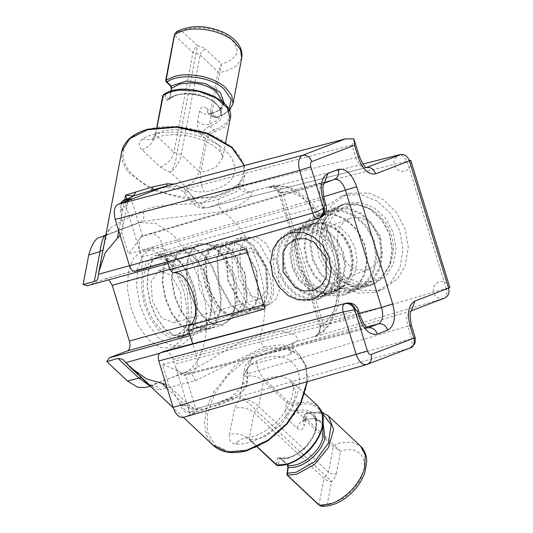 <?xml version="1.0" encoding="UTF-8"?>
<svg xmlns="http://www.w3.org/2000/svg" width="533" height="533" viewBox="0 0 533 533"><rect width="100%" height="100%" fill="white"/><g stroke="black" fill="none" stroke-linecap="round" stroke-linejoin="round"><path stroke-width="0.4" stroke-dasharray="2.67 2" d="M150.259 386.192L166.243 379.569L186.563 372.201C196.697 368.043 207.497 362.067 218.963 354.278L239.39 342.659L260.71 334.451C266.773 314.77 266.06 292.131 258.565 266.533C250.39 241.189 238.491 222.834 222.867 211.454L142.831 221.328L105.761 235.439M238.284 184.291L243.068 184.278C242.475 184.505 242.968 186.197 244.56 189.362C248.158 191.72 250.024 192.486 250.157 191.653L271.25 186.303L248.778 192.173C243.081 192.813 239.584 190.188 238.284 184.291C230.736 189.382 218.283 195.678 200.914 203.18C198.829 203.773 196.93 202.966 195.231 200.748L191.713 201.8L194.099 198.449C197.923 205.711 202.373 208.789 207.45 207.683C228.95 200.301 242.728 195.131 248.778 192.173L250.157 191.653L252.529 193.186L248.651 198.862L238.351 205.771L222.867 211.454C219.729 208.143 218.077 206.124 218.557 199.289C192.273 207.064 161.486 201.727 142.691 210.708L123.37 220.169L110.664 227.624C107.539 230.576 105.168 237.445 103.562 248.225L97.985 277.553M444.769 298.02L444.349 298.167C446.821 296.968 447.427 293.696 446.161 288.346L323.431 324.977C324.737 329.987 324.131 333.258 321.619 334.797C314.83 336.749 312.578 337.249 314.863 336.29L317.055 335.197C336.869 325.59 343.552 284.276 331.399 246.486C320.186 208.343 292.171 180.307 271.25 186.303L287.394 186.73L293.763 189.128L308.927 200.015L322.385 217.224L336.096 249.211L340.447 273.076L338.288 305.376L331.033 322.545L327.269 327.475L318.161 334.744L314.863 336.29L294.949 342.246C288.833 344.998 275.068 350.201 253.648 357.856C248.964 360.381 247.092 365.685 248.025 373.753L246.899 385.759L413.855 338.115M230.143 118.839L225.226 126.767L214.592 132.031C210.782 133.23 208.29 135.575 207.104 139.086L200.814 172.126C199.815 179.648 200.988 186.217 204.326 191.833C196.784 192.426 190.474 190.621 185.404 186.397L170.214 172.112C173.945 167.442 176.17 161.159 176.883 153.251L181.18 154.783C180.794 157.442 179.521 160.713 177.356 164.59C174.697 168.641 172.312 171.146 170.214 172.112L167.888 171.393L160.32 167.002L141.978 149.753C138.16 145.769 138.22 142.311 142.171 139.373C157.775 128.62 191.72 129.939 213.407 142.144C235.886 153.81 241.716 173.991 225.626 184.491L224.779 185.058C219.376 188.509 212.554 190.767 204.326 191.833M214.592 132.031L213.999 130.105C230.569 124.036 233.427 114.842 222.587 102.529C211.921 92.009 187.949 86.553 172.579 91.15L164.431 94.674L163.065 96.147L163.078 95.207M229.476 434.808L234.527 408.225L239.723 398.071C242.062 397.891 245.466 398.751 249.93 400.656C253.908 402.662 256.793 404.58 258.598 406.426L255.92 410.183C251.003 404.407 245.606 400.37 239.723 398.071L243.847 376.391C245.56 369.669 249.737 364.565 256.386 361.074C278.892 350.201 299.339 359.129 299.406 379.849C300.592 400.043 281.271 428.012 258.765 438.692L257.046 439.518C249.537 442.936 242.495 444.469 235.919 444.109C230.869 443.463 228.744 440.225 229.55 434.402C237.012 432.923 243.548 434.415 249.164 438.866L276.367 464.456L277.546 458.267C278.059 456.734 278.766 456.395 279.652 457.254L280.105 458.12L279.505 458.713L278.333 464.903L276.947 465.336L276.367 464.456L278.333 464.903C294.489 466.602 317.808 446.754 321.785 427.926C324.504 413.448 319.707 405.366 307.394 403.681L298.487 404.734L297.894 402.808L309.247 401.949L317.908 406.039M172.239 347.729L170.846 348.189L159.747 347.369L148.294 339.454L138.16 325.616L130.852 307.881L127.434 288.859L128.413 271.364L133.65 257.965L142.364 250.63L143.757 250.17L154.856 250.99L166.316 258.905L176.443 272.743L183.758 290.478L187.176 309.5L186.19 326.995L180.954 340.394L172.239 347.729M86.819 285.868L105.554 278.719L108.912 279.778M145.436 387.451L183.285 373.033C205.112 365.825 213.353 322.498 200.481 282.65L188.968 255.787L173.298 235.033L155.749 223.387L138.84 222.521L105.827 235.086M151.559 248.092L152.951 247.632L164.051 248.451L175.504 256.36L185.637 270.204L192.946 287.94L196.364 306.961L195.384 324.457L190.148 337.855L181.433 345.191L180.041 345.644L168.941 344.831L157.482 336.916L147.355 323.071L140.039 305.336L136.621 286.321L137.607 268.825L142.844 255.42L151.559 248.092M87.052 285.788L172.505 262.249L191.494 254.981C194.305 254.448 196.604 256.606 198.383 261.463L215.539 317.222C216.804 322.278 216.178 325.556 213.666 327.055L194.678 334.324L190.168 335.57M105.321 278.799L191.727 254.907L105.554 278.719M178.082 334.311C167.435 338.961 152.185 324.617 146.269 304.383C139.799 284.362 143.937 262.589 154.903 258.971L156.949 258.392L165.53 259.638L174.244 266.174L187.27 290.758L188.835 318.581L184.764 328.741L177.942 334.364L227.598 316.062L219.116 315.769L211.221 310.319L199.202 288.56L197.523 263.395L201.128 254.161L208.097 248.791L216.571 249.704L224.313 255.507L235.879 277.34L237.272 302.051L233.654 311.072L227.598 316.062M167.995 263.502L172.505 262.249C169.034 262.116 166.742 259.957 165.616 255.767L167.502 261.903M192.686 343.758L192.806 344.165C191.394 340.087 192.013 336.809 194.678 334.324M105.747 235.506L110.664 227.624M137.161 223.094L138.84 222.521M140.392 222.128C144.057 220.242 144.823 216.438 142.691 210.708M146.668 387.045L151.239 385.879C155.056 385.093 158.148 386.352 160.506 389.65L195.038 380.855L264.002 347.01C261.823 344.151 260.744 342.186 260.757 341.093L260.71 334.451C288.506 326.076 304.49 338.495 294.949 342.246L294.176 342.532C287.094 345.644 273.509 350.774 253.428 357.923L411.389 310.786M141.458 377.91L143.917 379.403C151.112 386.738 156.642 390.149 160.506 389.65M247.579 252.462L249.451 251.949C265.794 249.377 279.838 295.029 265.527 304.196L263.662 304.723M246.399 248.625C247.152 250.757 248.171 251.869 249.451 251.949M366.551 326.949L193.093 372.154C197.563 368.003 198.649 362.52 196.364 355.724L192.806 344.165L159.547 353.326M129.499 265.714L165.616 255.767L162.059 244.207C160.36 237.525 156.475 233.934 150.426 233.447L334.378 179.355M265.527 304.196L264.948 308.913M359.369 313.237L162.472 364.485L169.227 386.458L166.043 384.52M120.138 235.306L122.59 228.87L121.184 212.727L120.325 209.929L120.398 203.459M244.354 165.543L244.814 175.084L243.068 184.285L236.699 191.454L218.557 199.289M264.002 347.01L282.217 344.771L293.15 348.535L290.632 354.438L250.617 364.725C250.244 361.274 251.256 358.989 253.648 357.856M271.25 186.303C275.514 185.724 278.506 187.849 280.218 192.686L279.199 192.933C277.22 188.216 273.802 186.257 268.945 187.05C266.673 188.042 268.978 187.729 275.874 186.09L362.94 164.031L275.874 186.09C278.712 185.557 280.984 187.723 282.703 192.593L407.012 161.093L401.216 154.43M276.161 186.004L270.584 187.243L273.942 187.789C273.569 187.656 276.9 188.336 278.906 193.173L279.199 192.933C278.039 193.446 279.205 193.332 282.703 192.593L323.431 324.977L320.093 325.863L321.013 325.303L280.218 192.686C298.853 187.35 323.804 212.321 333.791 246.293C344.611 279.952 338.662 316.749 321.013 325.303L318.154 334.737L317.055 335.197M169.227 386.458L171 387.964L179.748 403.095L182.113 405.32L190.334 406.146L188.029 407.878C192.879 409.837 197.63 410.297 202.28 409.271L219.25 404.887L233.281 399.404C240.323 396.432 248.131 384.186 246.879 381.148L247.319 370.062C247.499 367.324 248.591 365.545 250.617 364.725M269.851 304.376L268.892 304.689L261.243 304.13L253.348 298.673L241.329 276.913L239.65 251.749L243.261 242.515L249.264 237.465L250.224 237.152L257.872 237.711L265.767 243.168L277.786 264.928L279.465 290.085L275.861 299.319L269.851 304.376M316.702 222.781L311.625 224.819L303.39 231.868L298.28 242.155L296.974 254.301L299.646 266.707L305.942 277.72L315.023 285.895L325.696 290.132L337.282 289.692L339.521 288.953L348.822 282.677L354.971 272.576L357.07 260.117L354.818 247.085L348.542 235.386L339.148 226.698L328.002 222.288L316.702 222.781M124.829 201.76L140.152 252.595L320.533 199.835C318.474 191.394 319.514 185.93 323.651 183.439L334.451 179.328L142.204 235.852C140.732 236.032 138.62 241.043 128.486 254.028L323.611 196.71M162.472 364.485C178.495 370.375 182.619 373.939 184.798 374.299L185.277 374.472L196.69 411.603L188.729 412.629C185.351 412.995 182.639 410.75 180.614 405.893L179.748 403.095M193.093 372.154L184.798 374.299L183.898 375.472L368.123 327.915M359.002 316.809C361.234 315.916 360.428 315.982 356.584 317.015C359.602 325.097 363.433 328.694 368.063 327.815L184.125 375.385C182.119 376.098 179.374 373.56 175.903 367.763L173.038 359.482C170.946 353.492 168.035 350.754 164.304 351.274M183.319 417.399L190.348 414.727L196.69 411.603M150.752 233.341L142.078 235.872L141.472 236.725L324.104 183.285M139.28 248.724C138.853 241.782 139.579 237.785 141.472 236.725M142.657 235.932L142.204 235.852M126.774 199.042L127.587 202.6C129.546 198.389 130.785 196.57 131.298 197.137M130.412 197.55L127.6 202.04C127.594 203.733 125.668 206.171 121.824 209.356C120.751 204.366 122.184 201.014 126.121 199.315M195.231 200.748L188.549 191.547L174.138 184.072M147.788 129.586C121.337 136.675 114.915 158.907 134.343 176.123C152.451 193.712 192.613 202.767 218.397 195.065L219.17 194.851C245.613 187.763 252.036 165.523 232.608 148.307C214.499 130.718 174.338 121.664 148.554 129.366L147.788 129.586M358.256 157.382C360.481 156.489 359.682 156.555 355.864 157.581C358.662 165.01 362.187 168.321 366.424 167.515L207.45 207.683C204.745 207.81 202.573 206.304 200.914 203.18M247.319 370.062L243.987 371.668L248.025 373.753L407.725 326.169C405.853 318.401 406.806 313.371 410.597 311.085L444.349 298.167L321.619 334.797M365.991 167.655L366.664 167.615M265.108 350.761L245.753 360.002L228.024 375.205L214.546 394.127L207.31 413.961L207.45 432.01L215.092 445.208L229.063 451.578L248.331 449.832C274.528 442.67 302.151 412.256 306.228 386.092C311.625 359.548 292.53 342.539 266.2 350.447L265.108 350.761M167.202 388.29L188.029 407.878L195.877 408.371L198.836 407.945L202.28 409.271L198.569 408.031L217.557 402.815L231.289 398.038L231.169 397.158L233.281 399.404M347.776 206.171L342.059 208.456L332.779 216.405L327.022 227.997L325.563 241.682L328.581 255.653L335.677 268.059L345.904 277.247L357.91 282.017L370.955 281.511C388.124 277.34 397.831 255.054 391.189 235.046C385.446 214.792 364.619 200.948 347.776 206.171M180.614 405.893L182.113 405.32C184.025 410.11 187.123 412.202 191.427 411.596C196.824 409.524 199.182 408.338 198.503 408.051M175.903 367.763L190.348 414.727L229.543 399.723L231.289 398.038C239.37 394.2 244.574 390.103 246.899 385.759L242.941 382.801L246.879 381.148M367.95 327.862L367.617 327.962M322.951 199.628C325.143 198.742 324.337 198.816 320.533 199.835L322.245 205.405C323.904 211.388 323.105 215.545 319.847 217.87L135.262 271.19L139.206 269.678C142.431 267.533 143.224 263.382 141.571 257.219L140.152 252.595M353.819 138.84C353.872 140.152 353.279 142.264 352.04 145.169L355.864 157.581L194.099 198.449L186.337 188.895L184.485 192.899L188.549 191.547M166.882 185.99L166.589 187.416L166.336 186.896L155.003 189.395M352.04 145.169L186.337 188.895C182.059 186.457 175.39 185.79 166.336 186.896L164.024 186.757M448.613 288.14C450.845 287.24 450.032 287.307 446.161 288.346L407.012 161.093L409.331 160.493M349.888 193.206L369.049 193.126L382.727 199.222L396.445 212.307L405.16 229.09L408.265 247.532L405.053 266.094L397.705 278.712L382.987 289.246L379.762 290.305L360.601 290.378L346.923 284.289L333.205 271.204L324.49 254.414L321.386 235.972L324.597 217.411L331.946 204.792L346.663 194.265L349.888 193.206M410.163 347.942L411.423 346.47L412.182 343.472L411.543 338.582L407.725 326.169C411.549 325.143 412.349 325.077 410.117 325.976M219.25 404.887L217.624 402.788L198.836 407.945M374.299 292.39L377.544 291.324L391.049 282.217L399.97 267.559L403.015 249.471L399.75 230.569L390.642 213.586L377.011 200.981L360.828 194.572L344.431 195.291L341.187 196.357L327.688 205.465L318.761 220.122L315.716 238.211L318.981 257.119L328.088 274.102L341.72 286.707L357.903 293.11L374.299 292.39M357.29 311.239C359.482 310.353 358.676 310.426 354.865 311.445C352.879 305.589 349.961 302.857 346.11 303.244M409.737 348.089L411.423 346.47M197.583 121.684C200.948 124.356 204.872 125.248 209.349 124.362L209.942 126.288L213.999 130.105C209.629 131.571 206.757 134.396 205.378 138.593L201.721 135.149C198.363 131.418 196.983 126.934 197.583 121.684L199.569 111.25C200.841 106.647 203.253 105.727 206.797 108.485L207.837 112.803L212.367 113.536L216.425 117.353L211.688 116.434L210.455 111.93L218.064 71.935L221.435 64.047C238.644 58.783 241.589 50.149 230.249 38.136C218.936 28.009 194.112 24.398 181.966 31.114C178.249 30.927 175.81 32.32 174.644 35.285L165.93 81.076L170.267 85.153L171.606 89.151L169.621 99.584C169.374 100.897 168.628 101.11 167.395 100.224L168.768 98.752L169.541 98.712L170.84 91.27M279.652 457.254L286.967 464.13L288.106 468.201L286.927 474.39L319.007 504.564C321.592 506.19 324.37 505.904 327.355 503.712C341.493 503.532 360.022 486.816 363.433 471.172C367.777 455.435 356.097 445.302 340.58 451.344L333.312 446.554L305.289 420.197L303.837 416.446L307.421 413.135L306.315 418.931L302.797 421.916L304.296 425.421C303.017 430.024 300.612 430.944 297.068 428.186L289.759 421.31C286.401 417.579 285.022 413.095 285.615 407.852L286.607 402.628C290.005 405.073 293.969 405.773 298.487 404.734L297.381 410.53L297.974 412.449C293.71 414.021 290.971 416.979 289.759 421.31M256.386 361.074C256.926 368.056 259.664 374.186 264.601 379.463L287.747 401.236C290.632 403.261 294.009 403.787 297.894 402.808M201.721 135.149C202.94 130.812 205.678 127.86 209.942 126.288C223.953 120.958 225.772 113.149 215.399 102.856C203.806 92.782 178.115 90.517 168.768 98.752L164.431 94.674L163.438 94.634A1.426 1.426 0 0 1 165.41 95.054A1.426 1.426 0 0 1 163.418 97.013A1.426 1.426 0 0 1 162.812 95.567M170.267 85.153L170.44 85.873M160.32 167.002C167.429 164.384 171.992 159.46 174.011 152.231L192.979 52.534C193.639 49.662 195.151 47.397 197.51 45.738L181.966 31.114L176.536 31.78M321.772 506.343L327.355 503.712L331.579 481.519C328.448 481.252 325.916 480.206 323.991 478.387L254.141 412.689C248.525 408.238 241.989 406.752 234.527 408.225M286.747 464.476L279.805 457.927C287.247 459.639 296.008 455.762 306.082 446.294C316.822 432.47 319.027 421.983 312.704 414.827L306.328 411.816L297.974 412.449L305.882 419.538C303.437 420.917 302.398 421.736 302.777 422.003L303.837 416.446C303.943 414.881 305.282 413.575 307.854 412.529L308.454 412.742C305.036 414.148 304.356 416.166 306.428 418.805L305.289 420.197L304.296 425.421M277.546 458.267L279.505 458.713C292.217 461.471 312.278 445.561 315.949 429.811C318.481 414.461 312.291 408.031 297.381 410.53C292.91 411.409 288.986 410.517 285.615 407.852M206.797 108.485L210.455 111.93L212.174 112.423C212.007 115.987 213.773 117.5 217.457 116.96L228.091 111.697L233.014 103.768M141.978 149.753C149.087 147.135 153.657 142.211 155.676 134.982L174.011 152.231L176.883 153.251L197.51 45.738L201.208 46.611L205.625 49.176C202.787 50.222 200.961 52.194 200.148 55.086L181.18 154.783L199.095 171.633C197.077 178.861 192.513 183.785 185.404 186.397M212.174 112.423L221.435 64.047L205.625 49.176M243.847 376.391C251.309 374.912 257.845 376.405 263.462 380.855L258.598 406.426L328.448 472.125C330.693 473.904 333.305 474.497 336.29 473.91L334.138 478.707L331.579 481.519L325.77 475.882L323.991 478.387L319.007 504.564L319.587 505.444M336.29 473.91L340.58 451.344L306.428 418.805M158.548 270.804L159.287 270.557L171.293 275.201L180.574 292.011L181.866 311.445L174.444 322.478L173.705 322.718L161.699 318.074L152.418 301.272L151.119 281.837L158.548 270.804M179.048 337.436L186.37 331.273L190.774 320.013L191.594 305.309L188.722 289.332L182.579 274.428L174.064 262.796L164.437 256.146L155.116 255.46L153.944 255.84L146.615 262.003L142.218 273.262L141.392 287.967L144.263 303.95L150.406 318.854L158.921 330.487L168.548 337.136L177.875 337.822L179.048 337.436M260.617 298.667L259.871 298.906L247.865 294.263L238.584 277.453L237.292 258.019L244.714 246.986L245.46 246.739L257.459 251.389L266.747 268.199L268.039 287.627L260.617 298.667M159.687 254.254L152.365 260.417L147.961 271.677L147.135 286.381L150.006 302.358L156.149 317.262L164.664 328.901L174.291 335.55L183.619 336.236L184.791 335.85L192.113 329.687L196.517 318.428L197.343 303.723L194.472 287.747L188.329 272.843L179.814 261.203L170.187 254.554L160.859 253.868L159.687 254.254M263.542 308.181L262.529 308.514L254.448 307.921L246.099 302.158L233.401 279.159L231.628 252.569L235.439 242.808L241.789 237.465L242.801 237.132L250.883 237.731L259.225 243.494L271.93 266.493L273.702 293.083L269.891 302.844L263.542 308.181M159.773 254.527L152.491 260.644L148.127 271.837L147.308 286.441L150.159 302.311L156.262 317.115L164.717 328.674L174.284 335.277L183.545 335.957L184.704 335.577L191.987 329.454L196.351 318.268L197.17 303.663L194.318 287.793L188.216 272.989L179.761 261.43L170.2 254.827L160.933 254.148L159.773 254.527M236.046 239.057L237.058 238.717L245.14 239.317L253.481 245.08L266.187 268.079L267.959 294.669L264.148 304.43L257.799 309.773L256.786 310.106L248.704 309.513L240.356 303.743L227.651 280.744L225.879 254.154L229.696 244.394L236.046 239.057M199.642 331.453L206.917 325.33L211.288 314.144L212.107 299.539L209.256 283.669L203.153 268.859L194.698 257.306L185.138 250.697L175.87 250.017L174.711 250.397L167.429 256.52L163.058 267.706L162.239 282.31L165.09 298.18L171.193 312.984L179.654 324.544L189.215 331.153L198.483 331.832L199.642 331.453M257.379 308.414L256.406 308.734L248.631 308.161L240.61 302.617L228.397 280.505L226.692 254.934L230.356 245.546L236.459 240.416L237.438 240.097L245.207 240.669L253.228 246.206L265.447 268.319L267.153 293.89L263.482 303.277L257.379 308.414M199.309 330.36L206.391 324.404L210.642 313.517L211.441 299.306L208.663 283.856L202.727 269.451L194.498 258.205L185.191 251.776L176.176 251.116L175.044 251.489L167.962 257.446L163.711 268.332L162.911 282.543L165.69 297.987L171.626 312.398L179.854 323.644L189.162 330.067L198.176 330.733L199.309 330.36M227.271 242.955L228.244 242.635L236.019 243.208L244.041 248.751L256.253 270.864L257.959 296.435L254.294 305.815L248.185 310.952L247.212 311.272L239.444 310.699L231.415 305.156L219.203 283.043L217.497 257.472L221.162 248.092L227.271 242.955M184.231 248.944L177.156 254.901L172.899 265.787L172.099 279.998L174.877 295.449L180.814 309.853L189.042 321.099L198.356 327.529L207.37 328.195L208.496 327.822L215.579 321.865L219.836 310.979L220.629 296.768L217.857 281.324L211.921 266.913L203.686 255.667L194.378 249.237L185.364 248.571L184.231 248.944M248.525 312.038L247.519 312.371L239.497 311.778L231.215 306.062L218.61 283.236L216.851 256.853L220.635 247.165L226.938 241.869L227.944 241.536L235.959 242.129L244.241 247.845L256.846 270.664L258.605 297.054L254.821 306.741L248.525 312.038M208.836 328.908L216.112 322.791L220.482 311.605L221.302 296.994L218.45 281.124L212.347 266.32L203.886 254.761L194.325 248.158L185.064 247.479L183.898 247.858L176.623 253.981L172.252 265.168L171.433 279.772L174.284 295.642L180.387 310.453L188.842 322.005L198.409 328.608L207.67 329.294L208.836 328.908M215.445 245.04L216.451 244.707L224.473 245.3L232.754 251.023L245.36 273.842L247.119 300.232L243.334 309.913L237.032 315.216L236.026 315.549L228.004 314.956L219.723 309.233L207.124 286.414L205.365 260.024L209.143 250.343L215.445 245.04M198.836 243.728L191.56 249.85L187.19 261.037L186.37 275.641L189.222 291.511L195.325 306.322L203.779 317.875L213.347 324.484L222.607 325.163L223.773 324.784L231.049 318.661L235.419 307.474L236.239 292.87L233.387 277L227.285 262.196L218.83 250.637L209.262 244.027L199.995 243.348L198.836 243.728M215.778 246.133L216.758 245.813L224.526 246.379L232.548 251.922L244.767 274.035L246.473 299.606L242.801 308.993L236.699 314.124L235.726 314.443L227.951 313.877L219.929 308.334L207.717 286.221L206.011 260.65L209.676 251.263L215.778 246.133M223.434 323.691L227.171 321.492L232.355 314.45L235.233 304.096L233.088 278.233L221.648 254.947L213.866 247.539L205.798 244.161L199.169 244.82C187.689 248.611 183.352 271.397 190.128 292.364C196.317 313.551 212.287 328.568 223.434 323.691M234.4 314.763L233.427 315.083L225.652 314.51L217.631 308.967L205.418 286.854L203.713 261.283L207.377 251.902L213.48 246.766L214.459 246.446L219.196 246.193L232.861 255.494L242.722 275.574L244.574 297.867L237.618 312.864L234.4 314.763M367.317 269.678L358.589 270.064L349.974 266.653L337.875 250.91L337.755 231.222L342.506 223.42L349.695 218.57L351.42 218.004L360.141 217.617L368.756 221.028L380.862 236.779L380.975 256.466L376.225 264.268L369.043 269.112L367.317 269.678M346.816 203.046L344.091 203.939L332.745 211.594L325.243 223.913L322.685 239.11L325.43 255.001L333.085 269.272L344.538 279.865L358.136 285.248L371.914 284.642L374.639 283.743L385.985 276.094L393.487 263.775L396.046 248.571L393.301 232.688L385.652 218.417L374.193 207.823L360.594 202.44L346.816 203.046M368.263 286.041L370.988 285.148L382.341 277.493L389.836 265.168L392.395 249.964L389.65 234.08L381.994 219.809L370.542 209.216L356.937 203.839L343.165 204.445L340.44 205.332L329.088 212.993L321.592 225.312L319.034 240.516L321.779 256.4L329.434 270.671L340.893 281.264L354.492 286.647L368.263 286.041M293.723 229.45L305.662 228.924L317.448 233.594L327.375 242.775L334.011 255.14L336.39 268.905L334.171 282.084L327.668 292.757L317.835 299.393L315.476 300.166L303.537 300.692L291.744 296.028L281.817 286.847L275.188 274.475L272.809 260.71L275.028 247.532L281.524 236.859L291.358 230.229L293.723 229.45M368.183 285.768L370.888 284.875L382.161 277.273L389.61 265.041L392.148 249.937L389.423 234.16L381.821 219.982L370.442 209.462L356.937 204.112L343.245 204.712L340.54 205.605L329.267 213.207L321.825 225.439L319.28 240.543L322.005 256.32L329.607 270.498L340.987 281.018L354.498 286.368L368.183 285.768M319.127 298.766L307.188 299.293L295.402 294.629L285.475 285.455L278.839 273.083L276.454 259.318L278.672 246.139L285.175 235.459L295.009 228.824L297.374 228.051L309.313 227.524L321.099 232.188L331.026 241.369L337.662 253.735L340.041 267.506L337.822 280.678L331.326 291.358L321.486 297.994L319.127 298.766M333.751 208.35L331.046 209.236L319.773 216.838L312.325 229.077L309.786 244.181L312.511 259.964L320.12 274.135L331.499 284.655L345.004 290.005L358.689 289.399L361.394 288.513L372.674 280.911L380.116 268.672L382.661 253.568L379.929 237.785L372.327 223.613L360.948 213.093L347.436 207.743L333.751 208.35M297.787 229.41L309.273 228.91L320.606 233.394L330.154 242.222L336.53 254.114L338.815 267.353L336.683 280.018L330.433 290.285L320.979 296.661L318.707 297.407L307.228 297.914L295.895 293.43L286.348 284.602L279.972 272.709L277.68 259.471L279.818 246.799L286.061 236.539L295.522 230.163L297.787 229.41M334.091 209.436L331.459 210.302L320.486 217.704L313.237 229.61L310.766 244.301L313.417 259.658L320.813 273.456L331.886 283.696L345.038 288.899L358.356 288.313L360.988 287.447L371.954 280.052L379.203 268.139L381.681 253.448L379.03 238.091L371.628 224.293L360.555 214.053L347.409 208.849L334.091 209.436M324.55 295.175L313.071 295.675L301.738 291.191L292.191 282.37L285.808 270.478L283.523 257.239L285.655 244.567L291.904 234.3L301.358 227.917L303.63 227.178L315.11 226.672L326.443 231.155L335.99 239.983L342.373 251.869L344.658 265.108L342.526 277.78L336.283 288.047L326.822 294.429L324.55 295.175M352.513 290.552L355.145 289.685L366.118 282.283L373.366 270.378L375.838 255.68L373.187 240.323L365.785 226.525L354.712 216.291L341.566 211.088L328.248 211.674L325.61 212.534L314.643 219.936L307.394 231.848L304.923 246.546L307.574 261.903L314.976 275.694L326.049 285.935L339.195 291.138L352.513 290.552M303.297 226.085L315.143 225.566L326.842 230.196L336.696 239.31L343.279 251.583L345.637 265.241L343.432 278.313L336.989 288.906L327.229 295.489L324.883 296.261L313.038 296.781L301.338 292.151L291.484 283.043L284.908 270.771L282.543 257.106L284.749 244.034L291.198 233.441L300.952 226.858L303.297 226.085M327.915 210.588L325.21 211.474L313.937 219.076L306.488 231.315L303.943 246.413L306.668 262.189L314.27 276.367L325.65 286.894L339.161 292.237L352.846 291.638L355.551 290.745L366.824 283.143L374.273 270.911L376.818 255.807L374.093 240.03L366.484 225.852L355.111 215.332L341.6 209.982L327.915 210.588M332.186 293.463L320.34 293.989L308.647 289.359L298.793 280.251L292.211 267.979L289.845 254.314L292.044 241.242L298.493 230.642L308.254 224.06L310.599 223.294L322.445 222.774L334.144 227.398L343.992 236.505L350.581 248.778L352.939 262.443L350.741 275.514L344.291 286.114L334.531 292.697L332.186 293.463M343.352 295.269L346.064 294.383L357.337 286.781L364.785 274.542L367.324 259.438L364.599 243.661L356.99 229.483L345.611 218.963L332.106 213.62L318.421 214.219L315.709 215.105L304.436 222.707L296.988 234.946L294.449 250.05L297.174 265.834L304.783 280.005L316.162 290.525L329.667 295.875L343.352 295.269M331.852 292.377L320.373 292.884L309.04 288.393L299.493 279.565L293.11 267.673L290.825 254.434L292.963 241.769L299.206 231.502L308.667 225.126L310.932 224.38L322.418 223.873L333.751 228.364L343.299 237.192L349.675 249.084L351.96 262.323L349.828 274.988L343.578 285.255L334.124 291.631L331.852 292.377M318.754 215.305L308.514 220.495L300.745 229.456L295.495 247.399L298.647 267.086L309.446 283.842L325.337 293.696L343.019 294.183C360.988 289.805 371.148 266.487 364.206 245.54C358.176 224.34 336.39 209.849 318.754 215.305M312.391 223.82L323.877 223.314L335.21 227.804L344.758 236.632L351.134 248.525L353.419 261.763L351.287 274.428L345.038 284.695L335.583 291.071L333.312 291.817L318.068 291.398L304.376 282.903L295.062 268.459L292.344 251.489L296.868 236.019L310.126 224.566L312.391 223.82M142.171 139.373L152.112 139.739L155.696 134.043L164.157 130.378L184.105 129.053L204.552 134.616L218.976 145.296L222.754 157.675L216.285 166.796L207.204 170.866L200.814 172.126L199.095 171.633L205.378 138.593L207.104 139.086M155.696 134.043L156.982 127.28M287.747 401.236L286.607 402.628L263.462 380.855L264.601 379.463L270.684 377.217L282.037 376.358L290.698 380.449L295.788 392.261L292.49 408.325L281.69 424.288L266.327 435.814L258.998 438.659L249.737 439.745L257.286 446.847M241.722 57.977L236.805 65.905L226.172 71.169L219.783 72.428L218.064 71.935L200.148 55.086L198.256 53.986L192.979 52.534L174.644 35.285L174.657 34.345M237.125 442.004L244.907 437.533L249.737 439.745L249.164 438.866L254.141 412.689L255.92 410.183L325.77 475.882L327.522 474.183L328.448 472.125L333.312 446.554L334.451 445.162L340.534 442.916L351.887 442.057L360.548 446.148M328.468 415.967L319.807 411.882L307.421 413.135L322.398 413.468M189.595 333.711L213.666 327.055M190.914 324.024L215.539 317.222M169.8 269.365L198.383 261.463M183.285 373.033L186.563 372.201C190.807 372.114 193.632 374.999 195.038 380.855M103.036 249.737L103.562 248.225M123.37 360.075L143.917 379.403M121.731 232.055L128.486 254.028M124.689 199.842L118.779 230.889M244.447 165.523L244.814 175.084L236.892 188.036L218.99 196.99L185.87 199.189L151.918 189.955L127.98 172.226L122.35 161.885L121.697 151.665M290.632 354.438L289.785 347.623L294.203 342.519C293.81 342.433 293.25 343.405 292.51 345.437L293.15 348.535M366.424 167.515L207.45 207.683M212.973 445.182L206.644 435.621L204.432 423.042L206.531 408.498L212.76 393.201L235.24 365.438L249.597 355.291L265.607 348.522L284.462 347.103L298.84 353.885L305.969 365.785L307.048 381.748M120.325 209.929L121.824 209.356L121.184 212.727M320.093 325.863L319.827 331.726L315.769 335.95L318.607 333.431C318.707 333.365 320.846 330.78 319.773 326.029L320.093 325.863M188.729 412.629L191.427 411.596M367.297 364.352L409.677 348.109L217.557 402.815M173.038 359.482L354.865 311.445L356.584 317.015L174.458 364.112M141.571 257.219L322.245 205.405C326.049 204.386 326.862 204.312 324.67 205.198M183.638 417.292L366.811 364.519M320.326 217.711L139.206 269.678M235.919 444.109L237.125 442.01M304.769 393.68L290.698 380.442C291.991 382.661 296.441 385.386 289.925 402.668C284.948 413.568 277.213 422.676 266.713 429.978C260.877 433.802 255.5 436.174 250.57 437.093L244.907 437.533L249.737 439.745M167.395 100.224L163.065 96.147L155.676 134.982M169.621 99.584L169.541 98.712L169.621 99.584M170.966 91.23L169.541 98.712L177.676 94.574C191.2 91.769 203.486 94.268 214.539 102.076L219.756 108.272L220.795 114.662L222.781 104.228C222.228 108.079 218.557 111.111 211.768 113.322L212.367 113.536L211.334 113.929C206.857 114.815 202.933 113.922 199.569 111.25M171.606 89.151L171.526 88.278M169.354 99.138C179.808 87.752 222.734 96.34 220.795 114.662L217.171 120.491L209.349 124.362L211.334 113.929L219.156 110.058L222.774 104.228L222.927 102.269M286.967 464.13L287.42 464.989M297.068 428.186C298.28 423.855 301.025 420.897 305.282 419.324L313.637 418.691L320.013 421.703L312.704 414.827L316.216 421.59L315.636 430.791C311.072 444.096 302.318 453.057 289.372 457.66L280.105 458.12L286.841 464.45M305.282 419.324L316.196 418.485L323.151 422.955M212.367 113.536L220.236 109.758L224.333 103.629M228.87 110.018L224.573 113.835L216.425 117.353L217.024 117.573L229.237 110.857M216.425 117.353L217.457 116.96M305.882 419.538C315.023 417.419 318.607 420.317 320.013 421.703L322.738 425.74M449.885 287.534A8.548 8.548 0 0 0 438.659 282.064A8.548 8.548 0 0 0 433.602 292.71A8.548 8.548 0 0 0 444.775 298.02M400.47 154.503A8.548 8.548 0 0 0 394.453 165.457A8.548 8.548 0 0 0 405.626 170.767A8.548 8.548 0 0 0 410.736 160.273M156.775 127.314L155.423 134.403L152.112 139.739C165.983 131.664 189.468 133.843 206.084 141.678C220.815 148.46 223.94 157.781 222.761 157.675L225.666 142.378M166.103 81.796A1.426 1.426 0 0 0 168.481 81.023A1.426 1.426 0 0 0 166.303 79.564A1.426 1.426 0 0 0 165.683 80.496M287.1 475.11A1.426 1.426 0 0 0 289.499 474.157A1.426 1.426 0 0 0 288.166 472.644A1.426 1.426 0 0 0 286.681 473.804M277.433 465.562A1.426 1.426 0 0 0 278.493 463.104A1.426 1.426 0 0 0 276.214 463.57A1.426 1.426 0 0 0 276.54 465.176M152.951 247.632L143.757 250.17M180.041 345.644L170.846 348.189M122.703 359.335L143.437 378.836C145.609 381.155 152.798 386.851 152.418 386.105L150.279 386.212M140.659 222.041L105.96 235.413L107.146 234.533C107.273 234 105.741 236.639 103.515 248.631L97.905 278.139M208.949 248.598L156.949 258.392M183.412 417.372L173.205 407.772M268.892 304.689L226.765 316.336M250.224 237.152L208.097 248.791M288.313 233.527L314.47 223.514M313.397 298.953L339.521 288.953M171.006 387.964L190.334 406.146C192.959 407.945 194.805 408.684 195.877 408.371L198.769 407.965M142.651 235.939L131.225 198.809M122.59 228.87L127.587 202.6M307.374 381.655L306.082 365.771L298.84 353.885L293.143 348.529M270.977 186.363L271.317 186.284M336.536 289.885L370.109 281.73M311.625 224.813L342.066 208.463M153.624 189.788L166.589 187.416L178.722 189.142L182.199 190.934L184.485 192.899L191.713 201.8C198.163 209.269 203.02 208.283 206.917 207.843M253.428 357.923C251.856 357.85 249.404 360.028 246.059 364.459L245.033 366.677L243.987 371.668L242.941 382.801L242.268 385.306L240.53 388.624L231.169 397.158L217.624 402.788M319.773 326.029L278.906 193.173M341.187 196.357L346.663 194.265M377.544 291.324L382.987 289.246M217.024 117.573L214.832 117.793L213.107 117.367L207.83 112.803C207.663 113.229 208.976 113.402 211.768 113.322M249.337 439.585L257.133 446.92M321.992 412.269L307.854 412.529M173.705 322.725L259.871 298.906M159.287 270.557L245.46 246.746M183.619 336.236L177.875 337.822M160.859 253.868L155.116 255.46M242.801 237.132L237.058 238.724M262.529 308.514L256.786 310.106M160.933 254.141L175.87 250.017M183.545 335.957L198.483 331.832M237.438 240.097L228.244 242.635M256.406 308.734L247.212 311.272M207.37 328.195L198.176 330.733M185.364 248.571L176.176 251.116M216.451 244.714L227.944 241.536M236.026 315.543L247.519 312.371M207.67 329.294L222.607 325.163M185.064 247.479L199.995 243.348M235.726 314.45L233.427 315.083M216.758 245.806L214.459 246.446M219.196 246.193L205.798 244.154M237.618 312.864L227.171 321.492M369.043 269.112L314.563 289.965M349.695 218.57L295.155 239.45M370.988 285.142L374.639 283.743M340.44 205.338L344.091 203.939M291.358 230.229L295.009 228.83M317.835 299.393L321.486 297.994M340.54 205.605L331.046 209.236M370.888 284.875L361.394 288.513M295.522 230.156L301.365 227.924M320.979 296.661L326.822 294.429M355.145 289.685L360.988 287.447M325.616 212.54L331.453 210.302M308.254 224.06L300.952 226.858M334.531 292.697L327.229 295.489M355.551 290.745L346.057 294.383M325.203 211.474L315.716 215.105M334.124 291.631L335.583 291.071M308.667 225.126L310.126 224.566M318.068 291.404L325.337 293.696M296.868 236.019L300.745 229.456"/><path stroke-width="0.8" d="M411.389 310.786L414.861 301.058L448.613 288.14C449.719 293.13 448.3 296.475 444.349 298.167M400.47 154.503L362.933 164.017L400.176 154.597C404.467 154.01 407.565 156.109 409.464 160.886L375.712 173.805C373.793 169.061 370.702 166.969 366.424 167.515L401.216 154.43M163.065 96.147L163.078 95.207L171.546 91.543L179.861 90.077L198.556 91.343L215.852 97.799L227.358 107.813L230.143 118.839L225.666 142.378M229.237 110.857L233.014 103.768L231.728 95.354L225.079 87.139C213.5 76.905 189.781 71.908 174.411 76.472L165.95 80.137L166.103 81.796L166.856 81.922C179.694 72.821 210.235 76.439 223.76 88.658L231.235 99.578L228.87 110.018M165.683 80.496L174.391 34.705L176.536 31.78L174.657 34.345L165.93 81.076M286.927 474.39L287.853 467.614L288.106 468.201L288.44 467.115L286.927 474.39L287.507 475.269L296.761 474.183L314.583 464.396L328.401 447.62L333.611 429.458L328.468 415.967L321.992 412.269M287.107 475.103L319.587 505.444L321.892 506.35L319.18 505.284L328.848 504.358C344.358 500.414 361.127 483.018 364.719 467.135L365.265 455.042L360.548 446.148L328.468 415.967M277.433 465.562C288.28 465.789 298.92 460.665 309.347 450.192C316.422 442.603 320.866 434.548 322.685 426.027C323.811 420.177 323.398 415.147 321.432 410.93L317.908 406.039L322.612 414.887L322.105 426.913C318.567 442.823 301.758 460.299 286.208 464.25L276.547 465.169M108.912 279.778L112.216 285.275L129.366 341.033C130.625 346.084 130.005 349.368 127.494 350.874L109.225 357.863L106.833 361.594L127.494 381.022L137.774 387.284L145.436 387.451M105.827 235.086L100.544 237.112C95.893 237.725 91.956 243.688 88.725 255.001L83.115 284.489L87.052 285.788M105.761 235.439L105.061 235.759C103.049 236.958 101.357 242.249 99.991 251.616L94.314 281.491L83.115 284.489M127.494 381.022L138.906 378.11L150.259 386.192M106.833 361.594L117.98 358.423L138.906 378.11L141.458 377.91M167.502 261.903L169.887 269.638L173.025 272.956C189.755 269.145 204.499 317.075 189.195 325.523L188.542 330.287L192.806 344.165M166.043 384.52L146.688 379.003L130.125 367.25L122.703 359.335L117.98 358.423M118.779 230.889L117.38 238.271L105.294 252.682L98.832 271.85L97.985 277.553C98.025 279.432 96.799 280.744 94.314 281.491M97.905 278.139L97.985 277.553M100.544 237.112L105.747 235.506M263.662 304.723L189.195 325.523M173.025 272.956L247.579 252.462M169.887 269.638L246.399 248.625L264.948 308.913L188.542 330.287M311.145 299.693L313.397 298.953L323.704 291.631L328.868 282.896L331.153 270.104L329.054 257.412L323.031 245.853L313.517 236.859L303.963 232.674L290.565 232.788L288.313 233.527L278.006 240.849L272.843 249.591L270.557 262.376L272.656 275.068L278.679 286.634L288.193 295.622L297.747 299.806L311.145 299.693M117.38 238.271L120.138 235.306M174.138 184.072L166.956 183.805L152.231 187.03L125.588 195.118L126.774 199.042M323.611 196.71L356.664 186.723C351.907 173.765 345.784 168.008 338.288 169.441C339.394 174.451 337.969 177.802 333.998 179.481C338.728 178.575 342.552 182.173 345.477 190.281L381.528 307.461C383.687 315.876 382.647 321.339 378.41 323.857L366.551 326.949M120.398 203.459L123.076 200.461L131.225 198.809L118.119 204.332C114.269 206.631 113.316 211.661 115.248 219.409L129.519 265.787C131.005 269.825 132.924 271.63 135.262 271.19L318.434 218.41C322.079 217.557 323.764 214.113 323.491 208.083C320.746 210.002 317.148 211.648 312.691 213.007L299.586 170.407C297.68 162.652 298.64 157.621 302.458 155.33L345.324 138.92L353.819 138.84L359.528 156.775C362.633 163.997 365.012 167.609 366.664 167.615M123.076 200.455L126.121 199.315C131.691 197.143 134.076 196.031 133.277 195.971L125.588 195.118L124.689 199.842M356.664 186.723L392.714 303.903C396.092 317.395 394.427 326.136 387.724 330.134C385.819 325.343 382.714 323.251 378.41 323.857L368.063 327.815C372.354 327.249 375.459 329.341 377.377 334.091L387.724 330.134M319.847 217.87C323.837 216.205 325.277 212.854 324.171 207.823L323.491 208.083L310.799 166.842C310.146 164.164 310.479 162.412 311.798 161.599L354.518 145.243L358.256 157.382C362.773 169.687 368.596 175.164 375.712 173.805M324.171 207.823L324.67 205.198L322.951 199.628L324.231 199.022L325.943 204.592L324.67 205.198M338.288 169.441L327.942 173.398C321.246 177.402 319.58 186.144 322.951 199.628M411.476 310.686C409.844 311.825 409.81 316.722 411.396 325.37L415.174 337.656L371.135 354.465C372.241 359.495 370.801 362.846 366.811 364.519C362.54 365.325 359.015 362.014 356.244 354.578L343.139 311.978L355.451 309.513L357.29 311.239L359.002 316.809C363.759 329.76 369.882 335.524 377.377 334.091M414.861 301.058C408.491 304.863 406.912 313.171 410.117 325.976L413.855 338.115C415.054 343.079 413.681 346.403 409.737 348.089M160.36 352.786L346.443 303.13L164.637 351.167L160.36 352.786C158.274 354.039 157.755 356.77 158.801 360.981L173.072 407.352C175.81 414.801 179.328 418.112 183.638 417.292M345.97 138.733L164.291 186.67L124.829 201.76M135.602 192.406L133.277 195.971L164.024 186.757L345.324 138.92M133.277 195.971L130.412 197.55M152.231 187.03L152.152 190.228L164.224 186.69M166.956 183.805L166.882 185.99M155.003 189.395L153.611 189.788M448.613 288.14L449.879 287.534L410.736 160.273L409.464 160.886L448.613 288.14M411.389 325.37L410.117 325.976M358.256 157.382L359.522 156.775M409.331 160.493L410.73 160.28M354.518 145.243L354.418 140.166M366.811 364.519L410.163 347.942C411.616 347.916 413.288 346.13 415.18 342.579L415.174 337.656M318.268 218.463L318.434 218.41C316.129 218.81 314.21 217.011 312.691 213.007L129.519 265.787M158.801 360.981L343.139 311.978C342.139 307.781 342.659 305.049 344.698 303.783C348.809 302.924 352.166 304.923 354.771 309.773L367.457 351.014L173.072 407.352M230.143 118.839C236.785 98.845 183.898 79.304 163.438 94.634L156.982 127.28M170.966 91.23L171.526 88.278L171.193 86L170.44 85.873L171.353 88.565L170.84 91.27M323.151 422.955L324.897 438.153C321.259 453.923 301.172 469.879 288.44 467.115L287.14 464.843C287.527 464.929 287.767 465.849 287.853 467.614M257.286 446.847L277.433 465.556M165.95 80.137L166.856 81.922L171.193 86L186.144 81.029L205.325 83.514L220.256 92.349L224.333 103.629M322.398 413.468L331.22 424.808L328.315 443.276L314.843 461.518L296.175 472.258L287.267 473.304L287.507 475.269M296.648 238.971L305.376 238.584L313.984 241.995L326.089 257.739L326.209 277.426L321.459 285.235L314.27 290.079L312.545 290.645L303.823 291.031L295.209 287.627L283.103 271.877L282.983 252.189L287.733 244.387L294.922 239.537L296.648 238.971M174.644 35.285L174.657 34.345L183.125 30.681C198.476 26.124 222.168 31.101 233.76 41.321L240.436 49.549L241.722 57.977L233.014 103.768M127.494 350.874L189.595 333.711M190.168 335.57L109.225 357.863M129.366 341.033L190.914 324.024M112.216 285.275L169.8 269.365M88.725 255.001L99.991 251.616L103.036 249.737M159.547 353.326L125.595 362.68M98.405 274.282L129.499 265.714M392.714 303.903L381.528 307.461L359.369 313.237M98.832 271.85L121.697 151.665L129.619 138.713L147.521 129.759L176.503 127.207L207.184 133.716L231.862 147.661L244.354 165.543M307.048 381.748L300.579 402.868L286.841 423.449L268.072 440.131L246.199 450.545L227.351 451.964L212.973 445.182L183.412 417.372M162.032 383.427L167.202 388.29M371.135 354.465C369.642 354.731 368.416 353.579 367.457 351.014M123.423 200.348L126.121 199.315M334.451 179.328L324.364 183.185L327.942 173.398M311.798 161.599C309.866 156.829 306.755 154.737 302.458 155.33L118.119 204.332M310.799 166.842L299.586 170.407L115.248 219.409M359.002 316.809L360.275 316.202L358.562 310.632L357.29 311.239M164.304 351.274L346.11 303.244C350.421 302.617 353.532 304.703 355.451 309.513M286.841 464.45L287.42 464.989C299.419 468.44 319.427 453.03 322.958 437.613L322.738 425.74M171.526 88.278L179.654 84.141C193.153 81.336 205.432 83.828 216.485 91.609L222.927 102.269M317.908 406.039L304.769 393.68M150.279 386.212L145.262 387.498M86.819 285.868L167.995 263.502M173.205 407.772L130.125 367.25M121.697 151.665C124.036 141.105 132.79 133.603 147.954 129.153L177.029 126.621L207.703 133.263L232.221 147.401L244.447 165.523M444.775 298.02L411.376 310.806M307.374 381.655L300.985 403.121L287.047 424.028L267.912 440.844L246.806 450.751C232.535 454.476 221.255 452.617 212.973 445.182M130.891 197.397L125.668 199.469M324.104 183.285L324.437 183.105C322.538 184.731 322.472 190.041 324.231 199.022M368.123 327.915C366.164 327.822 363.553 323.917 360.275 316.202M183.319 417.399L366.497 364.619M325.943 204.592C327.489 210.495 325.616 214.866 320.326 217.711L318.921 218.25M346.443 303.13C352.426 302.338 356.464 304.836 358.562 310.632M162.812 95.567L156.775 127.314M166.103 81.796L170.44 85.873M287.1 475.11L319.18 505.284M286.747 464.476L287.14 464.849M257.133 446.92L276.54 465.176M176.53 31.78C189.801 24.918 205.025 24.918 222.208 31.773C228.55 34.598 233.534 38.203 237.158 42.58C241.103 47.464 242.622 52.594 241.722 57.977M321.885 506.35C333.025 506.383 343.519 501.326 353.372 491.186C358.842 485.316 362.713 478.947 364.978 472.065L366.711 461.951C366.737 455.449 364.685 450.178 360.548 446.148"/></g></svg>
